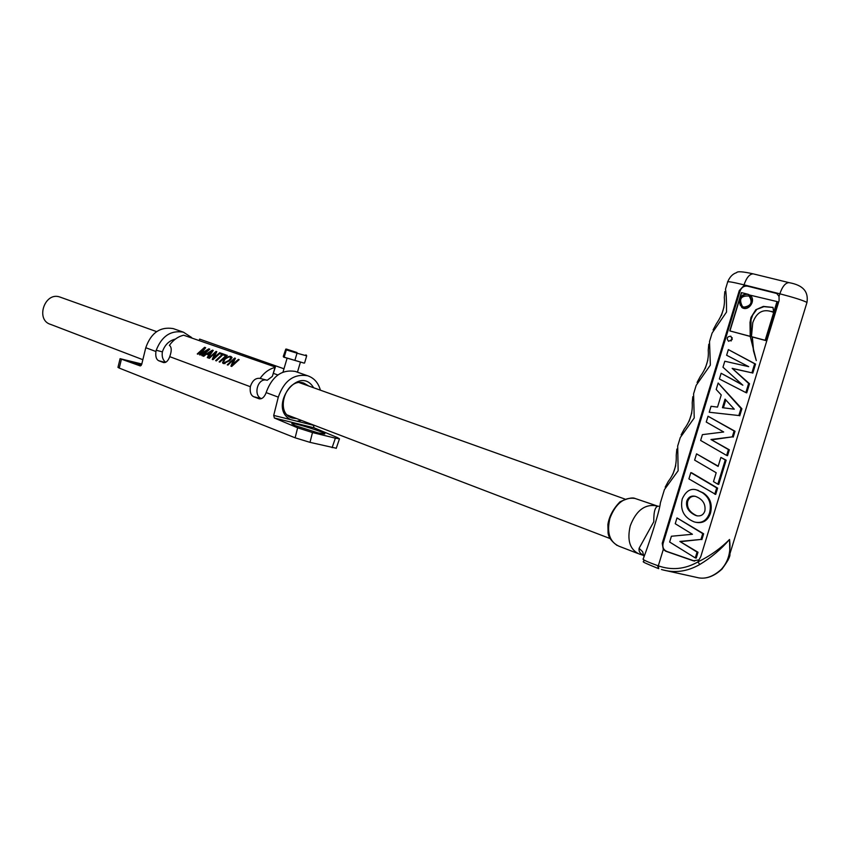 <?xml version="1.0" encoding="UTF-8"?>
<svg xmlns="http://www.w3.org/2000/svg" width="850" height="850" viewBox="0 0 850 850"><rect width="100%" height="100%" fill="white"/><g stroke="black" fill="none" stroke-linecap="round" stroke-linejoin="round"><path stroke-width="1.27" d="M296.703 418.593L292.188 418.03C274.114 413.1 286.237 376.816 303.864 383.116L308.763 386.017M266.592 380.12C257.529 377.836 252.949 395.569 261.449 398.629M272.361 376.369L267.208 380.279L260.1 378.431C264.116 372.651 269.078 368.985 274.996 367.455L272.361 376.369L275.368 367.041L183.664 335.208C177.969 336.589 173.209 339.979 169.394 345.366C171.711 347.087 171.827 350.848 169.734 356.66C168.098 360.974 166.005 362.929 163.455 362.525L158.642 360.708C156.251 359.401 155.348 356.331 155.933 351.517L156.219 350.253C161.776 336.069 170.85 330.044 183.43 332.18L191.622 337.503M175.408 339.076C169.097 340.595 164.762 344.856 162.382 351.868C161.67 356.564 162.775 360.028 165.697 362.27M295.003 425.542L318.006 432.873L324.466 433.989C329.046 433.574 292.57 422.036 291.763 423.64L295.003 425.542M141.695 364.427L132.982 362.525L141.217 365.457M120.073 358.732L117.969 367.359L119.255 368.092L295.131 437.803L310.016 442.361L336.26 448.248M296.852 371.981L295.258 371.418C282.168 369.293 272.606 375.913 266.602 391.297L266.178 392.615C264.382 397.194 262.023 399.256 259.112 398.777L253.555 396.684C250.792 395.197 249.719 391.871 250.325 386.707C252.312 380.63 255.51 377.857 259.93 378.367L260.1 378.431M227.226 364.831L234.674 358.052L235.439 358.317L232.433 364.406L238.425 359.391L239.148 359.646L231.689 366.446L230.913 366.169L233.654 359.454L227.949 365.086L227.226 364.831M227.258 355.406L219.842 362.142L219.109 361.877L226.514 355.141L227.258 355.406M203.001 356.022L212.458 350.126L213.244 350.413L208.112 357.882L207.283 357.584L208.707 354.939L206.423 354.121L203.766 356.299L203.001 356.022M225.633 354.822L224.676 355.428L222.838 354.779L216.389 360.889L215.656 360.623L222.094 354.514L220.267 353.855L221.223 353.249L225.633 354.822M197.264 353.94L204.595 347.331L205.679 347.714L200.844 353.706L208.824 348.829L209.791 349.18L202.438 355.821L201.748 355.566L207.793 349.764L200.164 354.992L199.516 354.758L204.106 348.33L197.954 354.195L197.264 353.94M220.405 352.962L213.021 359.667L212.266 359.391L215.039 352.793L209.376 358.339L208.686 358.084L216.059 351.411L216.803 351.677L213.775 357.659L219.704 352.718L220.405 352.962M229.787 360.644L223.486 363.651L222.541 362.652L224.336 358.785C227.821 356.533 230.106 355.821 231.168 356.66L232.029 357.467L229.787 360.644M199.304 340.212L199.623 339.108L283.974 368.783M222.891 363.279L223.826 360.644M230.435 357.319L232.039 357.776M223.72 362.302L225.006 363.672M231.062 359.391L231.115 358.434M225.091 359.072L223.593 362.004L224.241 362.684L229.032 360.358L230.849 357.808L230.254 357.244C229.936 356.458 228.214 357.064 225.091 359.072M212.872 359.614L215.411 353.653L215.039 352.793M215.167 353.079L216.367 352.304M219.704 352.718L219.948 353.249M213.775 357.659L214.083 358.349M216.059 351.411L216.421 352.229M204.234 348.638L205.116 348.224M204.595 347.331L204.977 348.181M207.995 350.221L208.579 349.956M208.824 348.829L209.153 349.573M204.106 348.33L204.383 348.957M200.366 354.801L200.908 353.855M207.793 349.764L208.038 350.328M221.372 354.248L224.899 355.289M221.223 353.249L221.606 354.11M222.094 354.514L222.36 355.098M206.762 354.237L207.528 353.728M212.458 350.126L212.776 350.859M211.979 350.795L207.4 353.419L209.249 354.089L211.979 350.795L212.256 351.422M208.707 354.939L209.1 355.821L207.995 357.839M209.249 354.089L209.812 354.705M207.4 353.419L209.642 354.96M226.514 355.141L226.769 355.714M233.782 359.741L235.036 358.923L234.674 358.052M232.433 364.406L232.751 365.128M238.425 359.391L238.669 359.943M233.654 359.454L234.037 360.326L231.519 366.382M313.979 427.784L313.48 425.287L273.711 415.427L274.38 417.998L313.979 427.784L337.471 437.591L339.479 438.844L335.368 438.164L312.481 432.554L297.638 427.816L274.38 417.998M273.711 415.427L278.29 397.131C284.027 380.779 293.749 373.639 307.466 375.711C313.969 377.857 318.283 382.681 320.408 390.182M313.629 387.759C299.189 363.545 267.293 407.15 290.487 419.581M296.99 421.196L301.538 420.442M140.356 365.946L141.706 364.384L145.775 347.724L155.933 351.517M174.707 329.12L173.177 328.589C160.108 326.496 150.981 332.881 145.775 347.724M140.25 365.925L120.084 358.679L141.791 364.002M142.853 359.699L50.649 324.413C35.169 320.046 44.625 291.571 59.766 296.99L60.711 297.319M306.096 355.034L306.68 355.853L297.011 353.196L286.333 349.892L285.802 349.095L283.294 356.362L283.517 357L304.162 363.131L283.815 357.181M297.001 352.527L286.546 349.116L297.001 352.527M306.691 355.853L304.576 362.993M297.011 353.196L294.897 360.368M286.333 349.892L284.219 357.032M732.232 337.726L731.085 341.02M732.243 339.437L728.577 341.296C726.261 338.279 727.026 336.579 730.872 336.207L732.243 339.437M774.265 312.715L773.574 312.396C763.714 308.274 756.776 311.706 752.76 322.703L751.453 336.653L752.037 336.876L753.461 350.699L756.298 360.602L750.199 336.324L750.029 322.362L750.996 317.433L755.799 309.761L763.938 306.648L773.011 307.487M750.794 336.547L751.049 319.611L752.781 314.872L756.383 309.995M755.799 309.761L763.353 306.414L773.001 307.424L773.681 312.471L777.017 301.559L749.742 295.067C756.904 299.498 748.68 312.343 741.827 307.466L738.958 301.442L739.256 299.71L739.914 299.731C741.582 295.704 744.388 293.941 748.329 294.44L748.967 294.631M773.659 312.322L771.715 311.376M739.914 299.731L739.319 299.487L740.053 297.851L742.847 295.014L745.896 294.058L748.329 294.44M743.591 307.041L744.504 307.371C751.793 306.17 753.514 302.473 749.689 296.278L748.499 295.683M743.909 307.137C751.198 305.936 752.93 302.239 749.094 296.034C740.849 295.534 738.629 299.019 742.422 306.478L743.909 307.137M743.144 308.104L740.116 304.969L739.84 299.954M748.542 294.493L747.947 294.249M739.256 299.71L729.757 330.894L750.199 336.324M747.745 294.196L741.412 292.602L739.319 299.487M777.017 301.559L777.878 301.92L766.073 340.638L752.335 336.983L753.429 349.116L756.298 360.602M751.453 336.653L765.191 340.297L773.681 312.471M688.904 478.89L690.816 472.621L691.741 472.844L717.623 488.112L715.689 494.434L688.904 478.89M690.816 472.621L716.709 487.9L714.776 494.222M716.709 487.9L717.623 488.112M726.633 455.43L700.634 440.449L702.408 434.637L723.69 431.991L706.254 422.046L708.029 416.234L734.102 430.993L732.307 436.868L710.972 439.524L728.429 449.565L726.633 455.43L727.547 455.674L729.332 449.809L728.429 449.565M710.972 439.524L729.332 449.809M732.307 436.868L711.886 439.779M734.102 430.993L735.006 431.258L733.21 437.123M708.029 416.234L735.006 431.258M725.05 399.118L734.283 409.19L722.436 407.692L725.05 399.118M725.794 399.925L723.382 407.809M711.057 406.289L717.528 407.097L721.236 394.953L716.189 389.47L718.154 383.021L740.998 408.467L738.831 415.533L709.24 412.25L711.057 406.289M709.24 412.25L738.831 415.533M740.998 408.467L741.891 408.744L739.734 415.809M718.154 383.021L741.891 408.744M742.847 385.199L722.978 367.211L724.806 361.239L748.701 366.658L726.622 355.257L728.354 349.594L754.673 363.757L751.899 372.821L732.169 368.348L748.638 383.467L745.854 392.572L719.387 378.983L721.129 373.267L742.847 385.199M721.129 373.267L742.294 384.699M745.854 392.572L746.746 392.859L749.53 383.764L748.638 383.467M732.169 368.348L749.53 383.764M751.899 372.821L733.061 368.656M754.673 363.757L755.554 364.066L752.781 373.129M728.354 349.594L755.554 364.066M716.199 472.738L694.631 460.126L696.543 453.858L718.133 466.416L720.885 457.428L725.252 459.956L717.836 484.192L713.479 481.631L716.199 472.738M717.836 484.192L718.749 484.415L726.155 460.19L725.252 459.956M720.885 457.428L726.155 460.19M696.543 453.858L718.207 466.161M695.268 496.326C691.613 495.933 689.095 497.622 687.692 501.383C686.566 507.535 689.562 512.306 696.671 515.684L697.393 515.897M695.746 515.493C688.628 512.114 685.631 507.344 686.768 501.181C688.362 497.038 691.199 495.422 695.279 496.326L695.587 496.421C702.716 499.184 705.808 504.007 704.884 510.914C703.524 514.888 700.729 516.492 696.501 515.716L696.671 515.684M682.231 498.939C685.918 490.875 690.869 487.921 697.074 490.078L702.302 492.66C709.293 497.377 711.705 504.146 709.548 512.986C706.924 520.37 702.143 523.43 695.215 522.166L693.94 521.794C683.846 517.48 679.947 509.862 682.231 498.939M696.787 489.993L703.226 492.873C710.207 497.579 712.619 504.348 710.472 513.177C707.869 520.508 703.12 523.579 696.246 522.378M695.289 557.929L669.641 542.034L671.404 536.244L692.431 534.267L675.229 523.717L676.993 517.926L702.727 533.598L700.942 539.442L679.851 541.439L697.074 552.086L695.289 557.929L696.224 558.089L698.009 552.256L697.074 552.086M679.851 541.439L698.009 552.256M700.942 539.442L680.786 541.609M702.727 533.598L703.651 533.779L701.866 539.622M676.993 517.926L703.651 533.779M694.662 561.085L666.697 551.384C663.499 549.876 662.299 547.219 663.096 543.437L740.116 290.902C741.593 287.279 744.09 285.706 747.617 286.184L776.454 293.409M729.757 330.894L750.794 336.579M698.434 559.969L693.313 560.809L665.752 551.225L663.287 549.482L662.224 543.288L739.298 290.562L743.686 285.929L746.736 285.812L775.221 292.931L777.038 293.771L779.036 296.459L779.099 300.581L700.782 556.612L697.818 561.977C684.919 569.245 671.744 570.531 658.304 565.834L657.549 565.579C646.659 561.627 641.909 559.353 643.28 558.747C647.7 547.411 659.504 512.242 660.418 502.711M765.191 340.297L766.073 340.638M664.413 489.621L678.141 470.73L677.694 445.995L680.276 437.559L694.227 417.966L693.589 393.816L696.171 385.369L710.356 365.075L709.516 341.53L712.109 333.062L726.516 312.078C726.591 301.027 726.251 293.377 725.486 289.117M658.622 506.196C655.254 506.09 653.65 511.275 653.788 521.762L639.094 548.293L642.643 551.756L643.843 556.112M639.094 548.293C638.594 551.459 640.167 553.828 643.832 555.411M727.908 560.437L729.874 553.956L729.523 539.463C731.128 551.629 728.386 561.584 721.31 569.341L722.309 568.778M779.036 296.459L779.843 293.803C793.836 297.457 802.878 300.326 806.979 302.419L729.874 553.956C730.479 556.187 727.812 561.255 721.894 569.181C714.255 576.162 706.605 579.073 698.997 577.904C706.276 579.084 713.724 576.226 721.31 569.341M658.601 568.618L657.549 565.579M661.438 569.511L661.481 569.521C674.528 573.367 687.321 571.668 699.858 564.442L697.818 561.977C710.058 555.964 720.619 548.452 729.523 539.463C721.151 549.227 711.259 557.558 699.858 564.442M724.827 291.55L724.306 297.532C725.188 306.032 722.574 314.734 716.454 323.648L713.065 329.959M708.794 344.186L708.241 350.232C708.985 359.284 706.361 367.997 700.357 376.369L697.064 382.479M692.793 396.695L692.219 402.836C692.814 412.42 690.168 421.122 684.303 428.953L681.105 434.881M676.834 449.076L676.239 455.356C676.664 465.439 674.018 474.119 668.302 481.387L665.178 487.178M169.734 356.66L250.325 386.707M224.241 362.684L224.644 363.587M229.032 360.358L229.341 361.048M224.336 358.785L224.655 359.507M231.168 356.66L231.551 357.531M210.747 352.091L211.076 352.846M310.016 442.361L312.481 432.554M335.368 438.164L332.106 447.684M297.638 427.816L295.131 437.803M266.178 392.615L278.29 397.131M119.255 368.092L121.401 359.284M258.868 398.692L259.601 398.884M261.364 398.661L253.555 396.684M163.848 362.61L163.264 362.461M158.642 360.708L165.325 362.429M156.219 350.253L162.382 351.868M750.029 322.362L750.624 322.586M763.353 306.414L763.938 306.648M738.958 301.442L729.948 330.947M741.636 292.655L740.053 297.851M686.768 501.181L687.692 501.383M697.361 490.163L698.286 490.376M709.548 512.986L710.472 513.177M702.302 492.66L703.226 492.873M693.313 560.809L694.237 560.957M662.224 543.288L663.096 543.437M739.298 290.562L740.116 290.902M746.736 285.812L747.617 286.184M775.221 292.931L776.093 293.303M665.752 551.225L666.697 551.384M725.507 289.106L727.589 282.253C726.548 281.053 732.02 281.924 744.016 284.856L779.843 293.803C782.393 286.45 785.453 282.731 789.023 282.636L789.501 282.752M727.749 281.722C729.768 276.888 732.721 273.87 736.589 272.648C737.418 271.161 742.964 271.564 753.238 273.87C749.615 273.934 746.534 277.599 744.016 284.856L743.686 285.929M663.287 549.482L658.304 565.834L658.729 568.661M637.84 553.477L618.853 546.168C609.577 541.811 606.602 532.514 609.928 518.256C615.634 503.519 623.985 496.91 634.961 498.429L636.278 498.897M656.412 506.037L654.999 505.591C644.119 504.454 635.885 511.19 630.275 525.81C626.896 540.228 629.861 549.621 639.147 553.987L643.843 555.507M753.716 273.987L789.023 282.636C804.079 285.324 808.488 292.347 806.979 302.419L806.862 302.781M291.104 417.605L292.188 418.03M230.849 357.808L231.221 358.679M336.217 448.386L339.479 438.844M295.258 371.418L307.466 375.711M173.177 328.589L183.43 332.18M287.364 415.023L610.332 538.645M59.766 296.99L156.634 331.627M273.487 373.405L277.865 374.967M299.349 382.649L624.899 499.056M287.024 358.477L282.976 372.162M300.337 362.419L297.447 372.194M286.535 349.116L285.802 349.095M305.841 354.875L306.436 355.247M749.094 296.034L749.689 296.278M741.827 307.466L742.422 307.711M697.425 515.908L696.501 515.716M697.074 490.078L697.999 490.291M660.429 502.701L664.413 489.632M617.047 545.424C610.81 540.834 607.814 536.191 608.048 531.505L607.888 524.514C609.174 516.343 613.222 508.778 620.001 501.819C627.417 498.366 632.4 497.239 634.961 498.429L657.964 506.228M643.184 559.385C647.084 563.423 634.451 558.737 658.006 568.416L658.654 568.639M723.977 307.041L721.438 315.488M707.869 360.028L705.245 368.486M691.794 412.888L689.074 421.366M675.75 465.63L672.934 474.13M698.966 577.915L663.648 570.095"/></g></svg>
